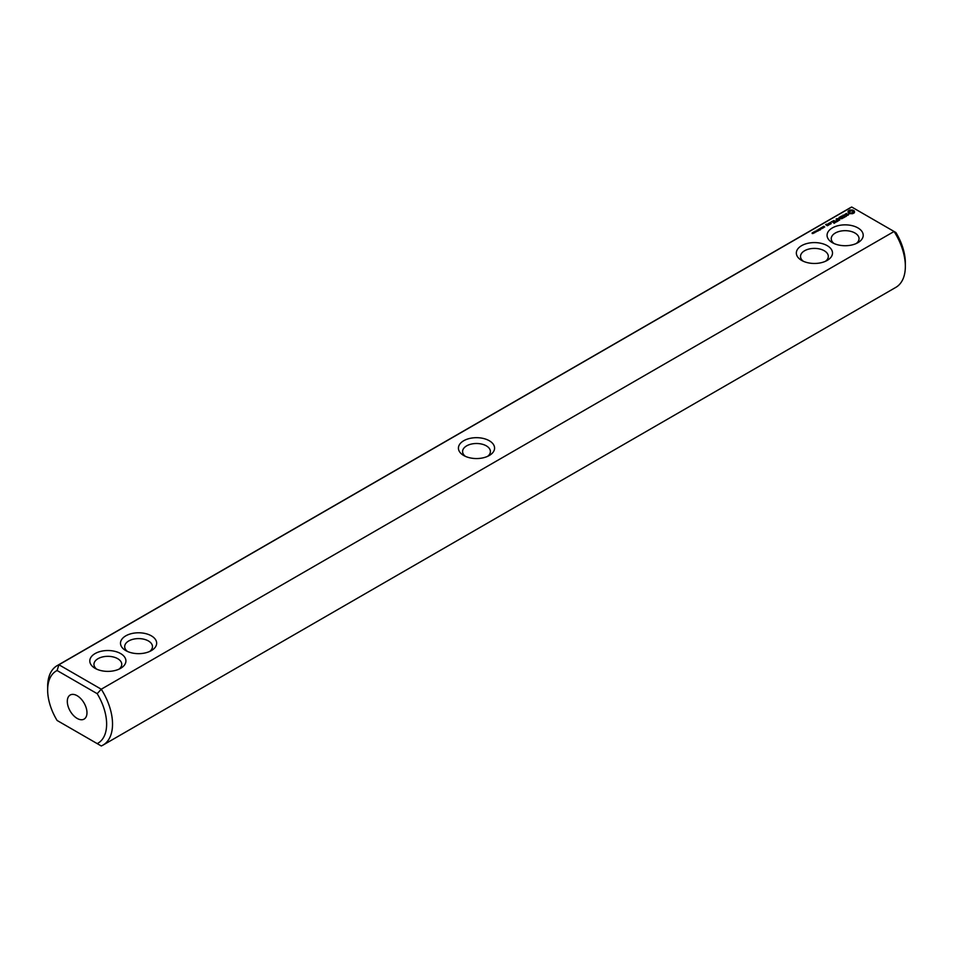<?xml version="1.0" encoding="UTF-8"?>
<svg xmlns="http://www.w3.org/2000/svg" width="953" height="953" viewBox="0 0 953 953"><rect width="100%" height="100%" fill="white"/><g stroke="black" fill="none" stroke-linecap="round" stroke-linejoin="round"><path stroke-width="1.43" d="M58.919 721.516L57.097 720.468A41.706 24.075 60 0 1 47.65 690.043A41.706 24.075 60 0 1 57.097 670.519L97.194 693.677A41.706 24.075 60 0 1 97.194 743.614L57.097 720.468M47.65 690.043L47.65 686.636A45.875 26.493 60 0 1 57.156 665.635A45.875 26.493 60 0 1 58.919 664.765L851.732 207.027L894.081 231.484L101.268 689.21A45.875 26.493 60 0 1 103.031 745.091L895.844 287.365A45.875 26.493 -120 0 0 905.35 266.363A45.875 26.493 -120 0 0 894.081 231.484L895.903 232.532A41.706 24.075 -120 0 1 905.35 262.957L905.35 266.363M103.031 745.091A45.875 26.493 60 0 1 101.268 745.973L97.194 743.614M851.732 207.027A45.875 26.493 -120 0 0 849.969 207.909L57.156 665.635M57.097 670.519L58.919 664.765L101.268 689.21L97.194 693.677M120.638 653.579A18.071 10.435 -0 0 0 95.086 653.579A18.071 10.435 -0 0 0 95.086 668.327A18.071 10.435 -0 0 0 120.638 668.327A18.071 10.435 -0 0 0 120.638 653.579M151.36 635.842A18.071 10.435 -0 0 0 125.796 635.842A18.071 10.435 -0 0 0 125.796 650.601A18.071 10.435 -0 0 0 151.36 650.601A18.071 10.435 -0 0 0 151.36 635.842M489.282 455.498L489.282 455.498A18.071 10.435 0 0 0 489.282 440.739A18.071 10.435 0 0 0 463.718 440.739A18.071 10.435 -0 0 0 463.718 455.498A18.071 10.435 -0 0 0 489.282 455.498M812.194 233.545L812.159 232.877L813.35 233.414L812.194 233.545M812.802 232.663L813.505 232.103L814.648 232.806L812.802 232.663M814.946 232.544L813.981 231.972L815.22 231.829L814.946 232.544L814.184 231.877L814.958 232.413M816.03 231.913L815.22 231.079L816.673 231.543L816.03 231.913M817.674 231.114L816.876 230.149L818.722 230.519L817.674 231.114M818.77 230.483L819.246 230.042L818.21 230.066L818.317 229.316L819.556 230.03L818.77 230.483M819.211 229.447L819.616 228.66L819.08 229.256L820.557 229.363L819.246 229.304M820.342 229.911L820.283 229.256M821.796 228.732L820.569 228.029L822.463 228.208L821.51 227.481L822.737 228.196L820.95 228.065L821.796 228.732M822.796 227.934L822.534 226.885L823.761 227.6L822.796 227.934M823.416 227.017L823.821 226.23L823.297 226.826L824.762 226.933L823.416 227.017M828.431 225.23L826.084 224.717L826.811 224.122L825.632 224.634L827.252 225.742L828.431 225.23M829.741 224.467L828.252 223.598L828.383 224.872L829.741 224.467M831.052 222.561L830.444 222.418L831.052 222.275M828.812 223.443L830.015 224.146L831.195 223.633L829.992 222.764L828.812 223.276M834.078 223.347L835.567 222.323L833.16 220.929L831.373 221.799L833.017 221.191L833.911 221.715L832.874 222.49L835.114 222.406L834.078 223.347M836.508 221.942L833.815 220.572L836.496 221.775M837.282 221.501L838.771 220.465L836.079 219.083L837.127 219.857L836.079 220.643L838.318 220.548L837.282 221.501M839.105 218.535L841.821 218.702L839.128 217.32L840.975 218.559L838.664 218.285L839.14 219.619L836.996 218.559L839.688 220.107L839.105 218.535L839.545 220.107M844.155 217.522L841.749 215.974L839.962 217.01L841.606 216.236L842.512 216.748L841.463 217.534L843.703 217.439L842.357 218.392L844.155 217.355M846.347 215.914L845.597 216.355L843.048 215.056L845.299 216.522L844.561 217.129L846.347 216.26M848.67 214.496L845.597 214.675L846.526 213.412L844.715 214.508L847.801 214.342L846.86 215.592L848.67 214.496M854.424 212.674L854.424 211.042L852.697 210.041L849.873 210.041L848.134 211.042L848.134 212.674L849.873 213.675L852.697 213.675L854.424 212.674M801.64 260.407A18.071 10.435 0 0 0 827.204 260.407A18.071 10.435 0 0 0 827.204 245.648A18.071 10.435 0 0 0 801.64 245.648A18.071 10.435 0 0 0 801.64 260.407L801.64 260.407M832.362 242.67A18.071 10.435 0 0 0 857.914 242.67A18.071 10.435 0 0 0 857.914 227.91A18.071 10.435 0 0 0 832.362 227.91A18.071 10.435 0 0 0 832.362 242.67L832.362 242.67M67.306 701.396A13.902 8.029 60 0 1 70.188 695.023A13.902 8.029 60 0 1 84.09 703.052A13.902 8.029 60 0 1 84.09 719.11A13.902 8.029 60 0 1 73.381 715.381A13.902 8.029 60 0 1 67.306 701.396M487.614 456.356A13.902 8.029 0 0 0 490.402 451.531A13.902 8.029 0 0 0 481.825 444.11A13.902 8.029 0 0 0 466.672 445.849A13.902 8.029 -0 0 0 462.598 451.531A13.902 8.029 -0 0 0 465.386 456.356M825.524 261.253A13.902 8.029 0 0 0 828.324 256.428A13.902 8.029 0 0 0 814.422 248.399A13.902 8.029 0 0 0 800.52 256.428A13.902 8.029 0 0 0 803.308 261.253M149.692 651.447A13.902 8.029 -0 0 0 152.48 646.622A13.902 8.029 -0 0 0 148.406 640.952A13.902 8.029 -0 0 0 133.265 639.213A13.902 8.029 -0 0 0 124.676 646.622A13.902 8.029 -0 0 0 127.476 651.447M118.97 669.185A13.902 8.029 -0 0 0 121.758 664.36A13.902 8.029 -0 0 0 117.695 658.678A13.902 8.029 -0 0 0 102.543 656.939A13.902 8.029 -0 0 0 93.954 664.36A13.902 8.029 -0 0 0 96.753 669.185M848.206 214.568L848.17 215.211M854.186 212.924L854.043 211.864M854.186 211.375L852.697 210.613L848.373 211.375M851.279 210.268L852.864 211.495L852.864 212.793L850.636 213.341L849.576 212.424L849.707 211.495L851.279 210.875M848.527 211.864L848.373 212.924M856.247 243.515A13.902 8.029 0 0 0 859.046 238.691A13.902 8.029 0 0 0 845.144 230.674A13.902 8.029 0 0 0 831.242 238.691A13.902 8.029 0 0 0 834.03 243.515M823.463 227.612L822.642 227.612L823.463 227.779M827.978 225.146L826.966 225.23L827.978 225.492M830.742 223.55L829.265 223.359L830.742 223.895M852.983 211.864L852.482 213.127M852.482 212.555L851.922 213.341M851.922 212.769L851.279 213.412M851.279 212.841L850.636 213.341"/></g></svg>
